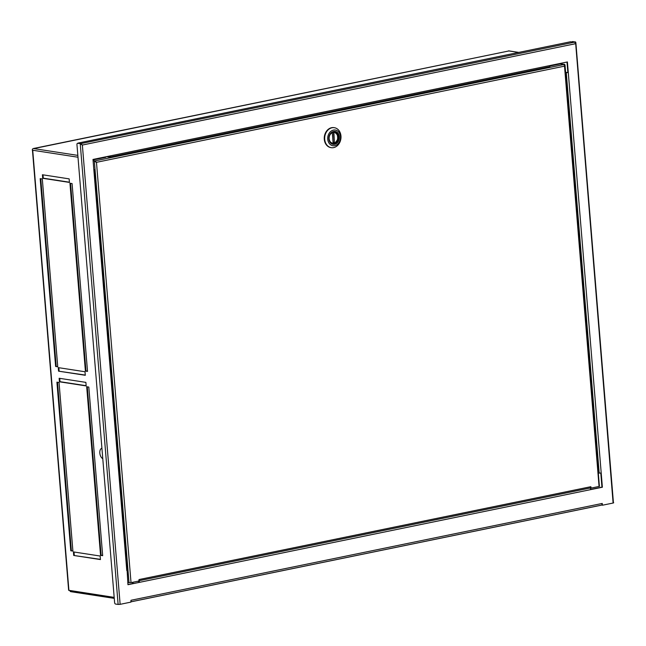 <?xml version="1.0" encoding="UTF-8"?>
<svg xmlns="http://www.w3.org/2000/svg" width="646" height="646" viewBox="0 0 646 646"><rect width="100%" height="100%" fill="white"/><g stroke="black" fill="none" stroke-linecap="round" stroke-linejoin="round"><path stroke-width="0.97" d="M70.422 590.638A0.864 0.493 -101.6 0 0 70.713 590.824L71.108 590.743M69.776 590.533A1.736 0.993 -101.6 0 0 70.785 591.671L114.261 598.374M114.189 597.526L70.713 590.824M73.709 555.455L100.445 559.573L100.154 556.028L73.418 551.91L73.709 555.455L100.429 559.363M55.629 366.476L57.752 366.807L42.313 178.974L40.181 178.651L55.629 366.476L57.736 366.589M58.552 371.167L85.296 375.286L85.006 371.749L58.261 367.622L58.552 371.167L85.28 375.076M70.777 550.763L72.901 551.086L59.044 382.48L56.913 382.157L70.777 550.763L72.885 550.877M114.181 597.38L68.638 590.283L32.462 150.324M42.701 178.296L69.437 182.414L69.146 178.869L42.41 174.751L42.701 178.296L43.282 178.175L43.007 174.84M85.393 371.062L87.525 371.393L72.077 183.561L69.954 183.238L85.393 371.062L85.975 370.941L70.551 183.327M100.55 555.35L102.674 555.673L88.809 387.067L86.685 386.744L100.55 555.35L101.123 555.229L87.283 386.833M59.432 381.802L86.168 385.92L85.878 382.375L59.141 378.257L59.432 381.802L60.013 381.681L59.739 378.346M74.015 551.999L74.29 555.334M101.123 555.229L102.657 555.463M69.421 182.204L43.282 178.175M40.779 178.74L56.202 366.355M58.859 367.719L59.133 371.046M57.51 382.246L71.359 550.642M85.975 370.941L87.501 371.184M86.152 385.71L60.013 381.681M33.075 150.381L32.3 150.187A1.445 1.163 -81.2 0 1 33.342 148.532L508.943 50.945L33.77 148.596L77.835 155.387M508.523 51.002L508.515 50.881A1.445 1.163 -81.2 0 1 509.169 50.986M508.515 50.881L518.577 52.431M127.94 584.557L139.56 582.321A1.445 0.824 -101.6 0 0 138.85 580.875M590.751 489.45L601.951 487.149L600.796 473.114M565.63 72.376L567.858 72.513L566.994 62.032M601.919 504.574L602.387 505.237L613.111 503.032L575.546 41.95L572.413 41.675A1.445 0.824 -101.6 0 0 572.259 41.675L572.816 41.562A1.445 0.824 78.4 0 1 572.994 41.562M589.879 488.069A1.445 0.824 78.4 0 1 590.767 489.603L602.371 487.221L601.208 473.042L598.567 473.05M127.101 570.16L127.956 584.711L590.767 489.603M106.501 156.663L109.659 157.148A1.445 0.824 -101.6 0 0 109.836 157.139A1.445 0.824 -101.6 0 0 110.393 155.864L92.992 159.441L93.864 170.068L94.453 169.817L93.832 169.648M567.858 72.513L568.286 72.578L567.406 61.951L550.004 65.529A1.445 0.824 78.4 0 1 549.439 66.804A1.445 0.824 78.4 0 1 549.27 66.813L109.998 157.075M120.132 604.333L118.121 604.438L80.241 143.735L82.365 145.043L120.132 604.333L130.847 602.129L131.001 600.279L602.242 503.444L602.387 505.237M565.646 72.594L568.286 72.578L601.208 473.042M108.447 156.259L109.602 156.437A0.719 0.412 -101.6 0 0 109.973 155.944M601.951 487.149L602.371 487.221M613.425 502.661L575.869 42.644L575.546 41.95L572.413 41.675M613.7 502.782L613.111 503.032M118.121 604.438L115.561 604.05A1.445 0.824 -101.6 0 1 114.6 602.5L76.955 144.623A1.445 0.824 -101.6 0 1 77.512 143.339A1.445 0.824 -101.6 0 1 77.69 143.339L80.823 143.614L77.69 143.339M80.823 143.614L81.945 144.979L80.879 143.598L78.061 143.234M78.045 143.089L570.345 41.796L574.908 42.079L575.352 43.742L82.365 145.043L81.695 144.704M82.365 145.043L80.879 143.598L574.908 42.079M139.132 582.256A0.719 0.412 -101.6 0 0 138.648 581.481L137.493 581.303M105.984 156.768A0.719 0.412 -101.6 0 0 105.896 157.269L93.032 159.909M105.468 156.873A1.445 0.824 -101.6 0 0 105.468 157.204L105.484 157.349M601.975 503.88A1.445 0.824 78.4 0 1 601.41 505.164A1.445 0.824 78.4 0 1 601.24 505.164L130.823 601.83M130.815 601.701A1.445 0.824 -101.6 0 0 131.033 600.651M549.988 66.005L560.235 63.906L564.063 64.495L564.507 66.15L564.701 64.358L560.3 63.914M333.716 142.435L333.142 142.548M590.759 487.431L591.235 488.069L590.824 486.704A1.445 0.824 78.4 0 1 590.266 487.988A1.445 0.824 78.4 0 1 590.089 487.996L138.833 580.722M333.158 142.701L334.144 142.5M333.296 132.22L332.31 132.422L333.134 143.259C330.849 142.984 329.508 141.466 329.105 138.704C329.048 135.862 330.098 133.851 332.262 132.664L333.223 143.517A5.774 4.635 -81.2 0 1 332.464 143.477A5.774 4.635 -81.2 0 1 332.262 143.436M138.825 580.576A1.445 0.824 -101.6 0 0 139.035 579.551L138.858 581.029L131.025 582.635L127.779 582.547M591.235 488.069L599.068 486.454L564.507 66.15L96.472 162.324L94.986 160.886L93.089 160.596L94.93 160.894L96.044 162.259L94.986 160.886L564.063 64.495M599.375 486.083L565.024 65.052L564.701 64.358L560.292 63.889M599.649 486.204L599.068 486.454M94.93 160.894L93.105 160.822M129.014 582.74L94.348 161.016L95.802 161.984M132.648 583.588L132.543 582.321M133.06 583.508L132.955 582.24M101.915 448.259A5.41 3.093 -101.6 0 0 101.349 448.486A5.41 3.093 -101.6 0 0 99.88 453.597A5.41 3.093 -101.6 0 0 102.771 458.66M333.288 132.107A5.806 4.667 -81.2 0 1 334.571 132.083A5.806 4.667 -81.2 0 1 338.375 137.735A5.806 4.667 -81.2 0 1 334.095 143.541A5.806 4.667 -81.2 0 1 332.803 143.565A5.806 4.667 -81.2 0 1 329 137.905A5.806 4.667 -81.2 0 1 333.288 132.107M333.667 131.461A6.533 5.241 -81.2 0 1 339.376 136.904A6.533 5.241 -81.2 0 1 334.563 144.316A6.533 5.241 -81.2 0 1 328.854 138.874A6.533 5.241 -81.2 0 1 333.667 131.461M340.507 136.694A7.938 6.371 98.8 0 0 333.57 130.072A7.938 6.371 98.8 0 0 327.724 139.084A7.938 6.371 98.8 0 0 334.66 145.705A7.938 6.371 98.8 0 0 340.507 136.694M340.975 136.169A10.102 8.115 98.8 0 0 334.378 127.706A10.102 8.115 98.8 0 0 332.141 127.746A10.102 8.115 98.8 0 0 324.704 139.213A10.102 8.115 98.8 0 0 331.301 147.676A10.102 8.115 98.8 0 0 333.538 147.635A10.102 8.115 98.8 0 0 340.975 136.169M334.168 127.674A10.102 8.115 98.8 0 0 333.95 127.642A10.102 8.115 98.8 0 0 331.713 127.682A10.102 8.115 98.8 0 0 324.26 137.776A10.102 8.115 98.8 0 0 330.873 147.611A10.102 8.115 98.8 0 0 331.091 147.643M333.465 132.075L334.386 143.275L333.885 132.333C338.254 130.952 339.207 142.491 334.757 142.919L333.191 143.089M333.457 132.026L333.885 132.333M332.262 132.664L332.302 132.26M77.988 157.22L32.728 150.252L68.912 590.404M126.786 570.531L93.864 170.068M110.393 155.864L550.004 65.529M599.197 473.147L566.276 72.683M139.035 579.551L590.824 486.704M96.472 162.324L131.025 582.635M334.014 132.034A5.774 4.635 -81.2 0 1 334.224 132.067A5.774 4.635 -81.2 0 1 337.987 136.815A5.774 4.635 -81.2 0 1 334.612 143.186M508.854 50.873L518.746 52.399M549.439 66.804L109.836 157.139M94.453 169.817L127.375 570.281M601.41 505.164L130.831 601.862M78.093 143.226L77.512 143.339M590.266 487.988L138.842 580.754M330.873 147.611L331.301 147.676M333.95 127.642L334.378 127.706M332.464 143.477L333.215 143.517M334.224 132.067C339.134 135.256 339.231 138.987 334.499 143.242"/></g></svg>
